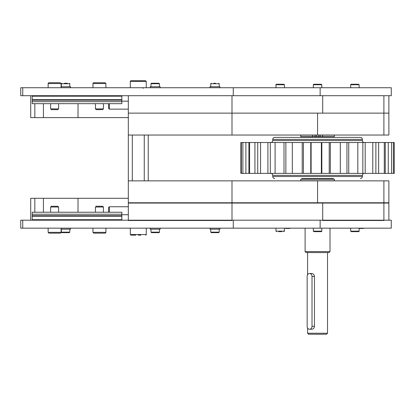<?xml version="1.0" encoding="UTF-8"?>
<svg xmlns="http://www.w3.org/2000/svg" width="415" height="415" viewBox="0 0 415 415"><rect width="100%" height="100%" fill="white"/><g stroke="black" fill="none" stroke-linecap="round" stroke-linejoin="round"><path stroke-width="0.62" d="M391.267 228.167L391.267 220.199L391.267 228.167L20.75 228.167L20.75 220.199L391.267 220.199L391.267 228.167M233.282 220.199L233.282 228.167M391.267 95.699L391.267 87.731L391.267 95.699L20.75 95.699L20.75 87.731L391.267 87.731L391.267 95.699M233.282 87.731L233.282 95.699M334.381 179.264L300.745 179.264L300.745 180.758L334.381 180.758L334.381 179.264M322.543 135.14L318.559 135.14L318.559 136.634L322.543 136.634L322.543 135.14L334.381 135.14L334.381 136.634L322.543 136.634M315.052 136.634L316.567 136.634L316.567 135.14L312.583 135.14L312.583 136.634L315.052 136.634L315.052 135.14M312.583 135.14L300.745 135.14L300.745 136.634L312.583 136.634M260.553 173.387L249.586 173.387L249.586 142.511L267.908 142.511L267.908 173.387L260.553 173.387L260.553 142.511M241.354 173.387L241.354 142.511L240.871 142.511L240.871 173.387L249.586 173.387M393.43 173.387L393.43 142.511L394.25 142.511L394.25 173.387L385.26 173.387L385.26 142.511L384.28 142.511L384.28 173.387L385.26 173.387M384.28 173.387L375.881 173.387L375.881 142.511L372.779 142.511L372.779 173.387L375.881 173.387M372.779 173.387L362.84 173.387L362.84 142.511L357.808 142.511L357.808 173.387L362.84 173.387M357.808 173.387L346.956 173.387L346.956 142.511L340.305 142.511L340.305 173.387L346.956 173.387M340.305 173.387L329.225 173.387L329.225 142.511L321.376 142.511L321.376 173.387L310.757 173.387L310.757 142.511L302.208 142.511L302.208 173.387L292.316 173.387L292.316 142.511L302.208 142.511M321.376 173.387L329.225 173.387M302.208 173.387L310.757 173.387M267.908 173.387L292.316 173.387M257.731 173.387L257.731 142.511M254.935 173.387L254.935 142.511M284.005 173.387L284.005 142.511L275.098 142.511L275.098 173.387M311.12 173.387L311.12 142.511L321.376 142.511M330.33 173.387L330.33 142.511L340.305 142.511M348.735 173.387L348.735 142.511L357.808 142.511M365.179 173.387L365.179 142.511L372.779 142.511M378.636 173.387L378.636 142.511L384.28 142.511M391.589 173.387L391.589 142.511L385.26 142.511M388.253 173.387L388.253 142.511M245.893 173.387L245.893 142.511L241.354 142.511M242.889 173.387L242.889 142.511M285.868 173.387L285.868 142.511L284.005 142.511M270.315 173.387L270.315 142.511L267.908 142.511M270.315 142.511L275.098 142.511M285.868 142.511L292.316 142.511M311.12 142.511L310.757 142.511M330.33 142.511L329.225 142.511M348.735 142.511L346.956 142.511M365.179 142.511L362.84 142.511M378.636 142.511L375.881 142.511M393.43 142.511L391.589 142.511M248.907 173.387L248.907 142.511L245.893 142.511M248.907 142.511L249.586 142.511M321.843 173.387L321.843 142.511M303.412 173.387L303.412 142.511M351.562 137.381L360.391 137.381C361.6 137.5 362.264 138.164 362.383 139.373L272.743 139.373C272.863 138.164 273.526 137.5 274.735 137.381L351.562 137.381M333.499 178.517L301.627 178.517M318.559 136.634L316.567 136.634M309.585 273.485L311.748 273.485C313.315 273.661 314.212 274.657 314.446 276.473L314.446 326.273C314.212 328.089 313.315 329.085 311.748 329.261L309.585 329.261A2.988 2.428 90 0 1 307.157 326.273L307.157 276.473A2.988 2.428 90 0 1 309.585 273.485A2.988 2.428 90 0 1 312.013 276.473L312.013 326.273A2.988 2.428 90 0 1 309.585 329.261M307.603 333.245L308.599 334.241L326.527 334.241L327.523 333.245L307.603 333.245L307.603 328M305.113 251.573L306.109 252.569L329.017 252.569L330.013 251.573L305.113 251.573L305.113 228.167M315.836 84.245L313.828 84.245A0.498 0.498 0 0 0 313.33 84.743L321.796 84.743L321.298 84.245L319.291 84.245M321.298 84.245L313.828 84.245M281.935 84.245L283.948 84.245L284.446 84.743L275.98 84.743A0.498 0.498 0 0 1 276.478 84.245L278.486 84.245M283.948 84.245L276.478 84.245M356.641 84.245L358.648 84.245L359.146 84.743L350.68 84.743A0.498 0.498 0 0 1 351.178 84.245L353.191 84.245M358.648 84.245L351.178 84.245M313.33 231.155L321.796 231.155A0.498 0.498 0 0 1 321.298 231.653L313.828 231.653L313.33 231.155L313.33 228.167M318.424 231.653L316.702 231.653M278.647 231.653L281.78 231.653M281.619 231.653L280.052 231.653M353.191 231.653L351.178 231.653L350.68 231.155L359.146 231.155A0.498 0.498 0 0 1 358.648 231.653L356.641 231.653M351.178 231.653L358.648 231.653M355.774 231.653L354.052 231.653M50.63 212.231L50.63 207.018L58.598 207.018L58.598 212.231M57.835 206.255L58.598 207.018L57.835 206.255L51.393 206.255L50.63 207.018M60.294 233.147A0.799 0.799 0 0 0 61.088 232.348A0.799 0.799 0 0 1 60.294 233.147L48.939 233.147L51.74 233.147L48.939 233.147L48.14 232.348L48.14 228.167M95.45 212.231L95.45 207.018L103.418 207.018L103.418 212.231M103.418 207.018L102.655 206.255L96.213 206.255L95.45 207.018M96.56 233.147L93.759 233.147L96.56 233.147L93.759 233.147L92.96 232.348L105.908 232.348A0.799 0.799 0 0 1 105.114 233.147L100.871 233.147M92.96 228.167L92.96 232.348L93.759 233.147L105.114 233.147M103.418 103.667L103.418 108.875L95.45 108.875L95.45 103.667M95.45 108.875L96.213 109.643L102.655 109.643L103.418 108.875M105.908 87.731L105.908 83.545L105.114 82.751L102.313 82.751L105.114 82.751L105.908 83.545L92.96 83.545A0.799 0.799 0 0 1 93.759 82.751L97.997 82.751M105.114 82.751L96.56 82.751M48.14 87.731L48.14 83.545A0.799 0.799 0 0 1 48.939 82.751L51.74 82.751L48.939 82.751A0.799 0.799 0 0 0 48.14 83.545L61.088 83.545L60.294 82.751L48.939 82.751M50.63 108.875L51.393 109.643L57.835 109.643L58.598 108.875L50.63 108.875L50.63 103.667M32.204 95.699L32.204 103.667L121.844 103.667L121.844 101.675L32.204 101.675M121.844 101.675L121.844 100.181L32.204 100.181M121.844 100.181L121.844 99.683L32.204 99.683M121.844 99.683L121.844 96.197L32.204 96.197M121.844 96.197L121.844 95.699M121.844 220.199L121.844 212.231L32.204 212.231L32.204 214.223L121.844 214.223M32.204 214.223L32.204 215.717L121.844 215.717M32.204 215.717L32.204 216.215L121.844 216.215M32.204 216.215L32.204 219.701L121.844 219.701M32.204 219.701L32.204 220.199M383.896 135.041L383.896 113.129L322.704 113.129L322.704 95.699L383.896 95.699L383.896 113.129L231.995 113.129L231.995 95.699L128.318 95.699L128.318 113.129L317.563 113.129L317.563 135.041L388.876 135.041L388.876 113.129L383.896 113.129L388.876 113.129L388.876 95.699M231.995 135.041L128.318 135.041L128.318 113.129L231.995 113.129L231.995 135.041L317.563 135.041M128.318 135.041L128.318 202.769L317.563 202.769L317.563 180.857L388.876 180.857L388.876 202.769L383.896 202.769L383.896 180.857M231.995 202.769L231.995 180.857L317.563 180.857M128.318 180.857L231.995 180.857M317.563 202.769L383.896 202.769M160.19 228.167L160.19 229.163L150.23 229.163L150.23 228.167M150.23 87.731L150.23 86.735L160.19 86.735L160.19 87.731M150.977 232.151L159.443 232.151A0.498 0.498 0 0 1 158.945 232.649L151.475 232.649L150.977 232.151L150.977 229.163M156.937 232.649L156.076 232.649M154.349 232.649L153.488 232.649M156.937 83.249L158.945 83.249L159.443 83.747L150.977 83.747A0.498 0.498 -90 0 1 151.475 83.249L156.076 83.249M158.945 83.249L151.475 83.249L150.977 83.747L150.977 86.735M148.238 203.07L148.238 202.769M148.238 180.857L148.238 135.041M128.318 202.769L128.318 203.07L388.876 203.07L388.876 220.199M132.302 203.07L132.302 202.769M132.302 180.857L132.302 135.041M144.254 135.041L144.254 180.857M144.254 202.769L144.254 203.07M109.363 212.231L109.363 206.753L128.318 206.753M108.6 207.516L109.363 206.753L108.6 207.516L108.6 212.231M128.318 109.145L109.363 109.145L109.363 103.667M108.6 103.667L108.6 108.377L109.363 109.145L108.6 108.377M128.318 117.611L30.71 117.611L30.71 95.699M30.71 220.199L30.71 198.287L128.318 198.287M279.715 203.07L279.715 202.769L279.715 203.07M215.51 83.249L213.824 83.249M209.995 87.731L209.995 86.735L219.955 86.735L219.955 87.731M219.955 228.167L219.955 229.163L209.995 229.163L209.995 228.167M211.24 232.649L218.71 232.649L219.208 232.151L210.742 232.151L211.24 232.649M214.067 232.649L213.248 232.649M67.261 83.249L64.418 83.249M61.088 86.735L70.55 86.735L70.55 87.731M70.55 228.167L70.55 229.163L61.088 229.163M61.835 232.649L69.305 232.649L69.803 232.151L61.337 232.151L61.835 232.649M67.297 232.649L64.662 232.649M146.246 87.731L146.246 81.356L145.649 80.759L146.246 81.356L130.31 81.356A0.597 0.597 0 0 1 130.912 80.759L145.649 80.759L130.912 80.759A0.597 0.597 0 0 0 130.31 81.356L130.31 87.731M138.278 235.139L140.768 235.139M130.31 228.167L130.31 234.542L130.912 235.139L135.788 235.139L130.912 235.139L130.31 234.542L146.246 234.542A0.597 0.597 0 0 1 145.649 235.139M384.295 203.07L384 202.769M358.84 228.167L359.136 228.468L363.322 228.468L363.618 228.167M285.292 228.167L285.593 228.468L289.774 228.468L290.075 228.167M193.063 203.07L192.762 202.769M128.318 203.07L128.318 220.5L231.995 220.5L231.995 203.07M322.704 203.07L322.704 220.5L383.896 220.5L383.896 203.07M320.136 228.167L320.136 220.199M22.742 220.199L22.742 228.167M320.136 95.699L320.136 87.731M22.742 87.731L22.742 95.699M320.074 135.14L320.074 136.634M270.751 142.511C271.96 142.392 272.624 141.728 272.743 140.519L362.383 140.519C362.502 141.728 363.167 142.392 364.375 142.511M272.743 175.379L272.743 176.525L362.383 176.525L362.383 175.379L272.743 175.379C272.624 174.17 271.96 173.506 270.751 173.387M283.948 231.653L284.446 231.155L275.98 231.155L276.478 231.653M61.088 228.167L61.088 232.348L48.14 232.348L48.939 233.147M34.824 117.611L34.824 103.667M43.43 117.611L43.43 103.667M78.02 117.611L78.02 103.667M275.046 203.07L275.046 202.769M34.824 212.231L34.824 198.287M43.43 212.231L43.43 198.287M78.02 212.231L78.02 198.287M160.486 203.07L160.486 202.769M245 202.769L245 203.07M211.24 83.249L210.742 83.747L219.208 83.747L218.71 83.249M61.835 83.249L61.337 83.747L69.803 83.747L69.305 83.249M314.446 276.473L312.013 276.473M312.013 326.273L314.446 326.273M297.939 202.769A22.825 22.825 0 0 0 297.763 203.07M362.383 140.519L362.383 139.373M272.743 140.519L272.743 139.373M272.743 176.525C272.863 177.734 273.526 178.398 274.735 178.517M362.383 176.525C362.264 177.734 361.6 178.398 360.391 178.517M362.383 175.379C362.502 174.17 363.167 173.506 364.375 173.387M327.523 333.245L327.523 252.569M307.603 274.751L307.603 252.569M330.013 251.573L330.013 228.167M313.33 84.743L313.33 87.731M321.796 84.743L321.796 87.731M275.98 84.743L275.98 87.731M284.446 84.743L284.446 87.731M350.68 84.743L350.68 87.731M359.146 84.743L359.146 87.731M358.742 202.769L358.742 203.07M363.722 202.769L363.722 203.07M285.193 202.769L285.193 203.07M290.173 202.769L290.173 203.07M321.796 231.155L321.796 228.167M284.446 231.155L284.446 228.167M275.98 231.155L275.98 228.167M359.146 231.155L359.146 228.468M350.68 231.155L350.68 228.167M105.908 232.348L105.908 228.167M92.96 83.545L92.96 87.731M58.598 103.667L58.598 108.875L57.835 109.643M61.088 87.731L61.088 83.545L60.294 82.751M159.443 232.151L159.443 229.163M159.443 83.747L159.443 86.735M128.318 214.721L121.844 214.721M128.318 101.177L121.844 101.177M210.742 83.747L210.742 86.735M219.208 83.747L219.208 86.735M219.208 232.151L219.208 229.163M210.742 232.151L210.742 229.163M61.337 83.747L61.337 86.735M69.803 83.747L69.803 86.735M69.803 232.151L69.803 229.163M61.337 232.151L61.337 229.163M143.061 88.328L143.657 87.731M146.246 234.542L146.246 228.167M374.636 202.769L374.335 203.07M183.399 202.769L183.103 203.07"/></g></svg>
